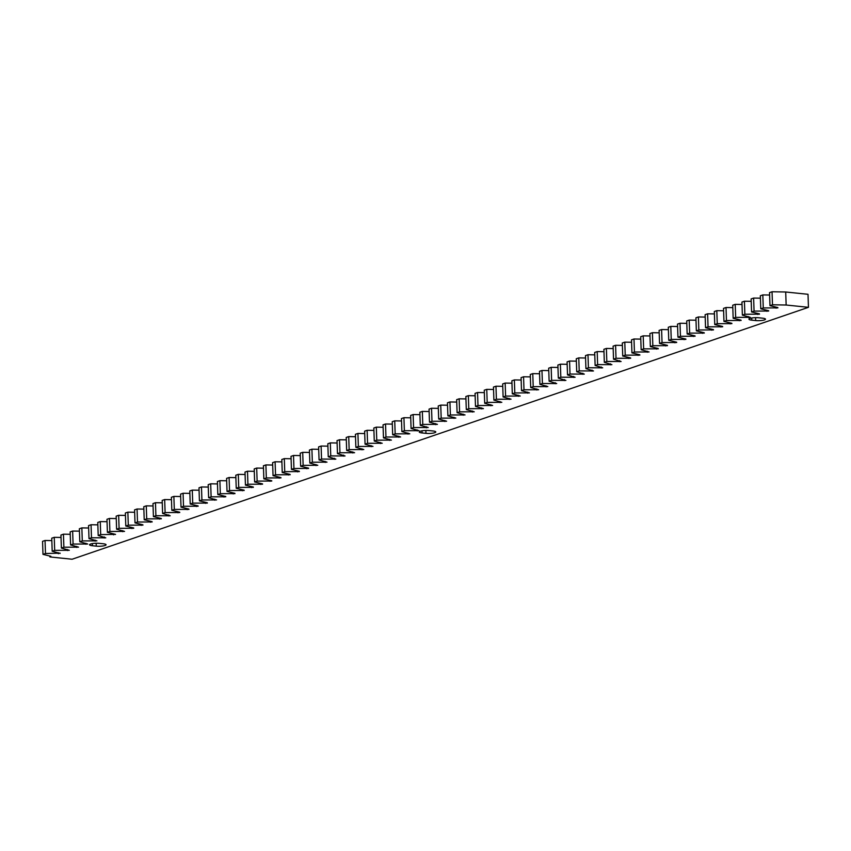 <?xml version="1.0" encoding="UTF-8"?>
<svg xmlns="http://www.w3.org/2000/svg" width="851" height="851" viewBox="0 0 851 851"><rect width="100%" height="100%" fill="white"/><g stroke="black" fill="none" stroke-linecap="round" stroke-linejoin="round"><path stroke-width="1.28" d="M777.857 307.573L769.974 305.647L772.485 304.786L786.143 305.02L808.45 307.328L72.112 559.235L49.901 556.937L50.869 556.288L42.986 554.363L45.475 553.512L60.102 553.15M768.655 310.721L760.773 308.796L763.262 307.945L777.899 307.881M759.454 313.87L751.571 311.945L754.06 311.094L768.698 311.03M741.051 320.167L733.158 318.242L735.658 317.391L750.295 317.327L742.37 315.093L744.859 314.242L759.496 314.179M731.849 323.316L723.956 321.391L726.446 320.54L741.093 320.476M722.637 326.465L714.755 324.539L717.244 323.688L731.892 323.625M713.436 329.614L705.553 327.688L708.043 326.837L722.68 326.773M704.234 332.762L696.352 330.837L698.841 329.986L713.478 329.922M695.033 335.911L687.151 333.986L689.64 333.135L704.277 333.071M685.832 339.06L677.949 337.134L680.438 336.283L695.076 336.219M676.63 342.208L668.748 340.283L671.237 339.432L685.874 339.368M667.429 345.346L659.546 343.432L662.035 342.581L676.673 342.517M658.227 348.495L650.345 346.58L652.834 345.719L667.471 345.666M639.824 354.793L631.931 352.867L634.431 352.016L649.068 351.963L641.143 349.729L643.633 348.867L658.27 348.814M630.623 357.941L622.73 356.016L625.219 355.165L639.867 355.112M308.53 468.135L300.648 466.21L303.137 465.359L317.774 465.295L309.849 463.061L312.338 462.21L326.986 462.146L319.051 459.912L321.54 459.061L335.837 459.125L328.252 456.764L330.752 455.913L345.038 455.976L337.464 453.615L339.953 452.764L354.59 452.7L346.665 450.466L349.155 449.615L363.792 449.551L355.867 447.318L358.356 446.467L372.993 446.403L365.068 444.169L367.558 443.318L382.195 443.254L374.27 441.02L376.759 440.169L391.396 440.105L383.471 437.871L385.96 437.02L400.598 436.957L392.673 434.723L395.162 433.872L409.799 433.819L401.874 431.574L404.363 430.723L419 430.67L411.076 428.436L413.565 427.574L428.213 427.521L420.277 425.287L422.766 424.426L437.414 424.372L429.478 422.139L431.978 421.277L446.615 421.224L438.69 418.99L441.18 418.139L455.817 418.075L447.892 415.841L450.381 414.99L465.018 414.926L457.093 412.692L459.583 411.841L474.22 411.778L466.295 409.544L468.784 408.693L483.421 408.629L475.496 406.395L477.985 405.544L492.623 405.48L484.698 403.246L487.187 402.395L501.824 402.332L493.899 400.098L496.388 399.247L511.025 399.183L503.101 396.949L505.59 396.098L520.227 396.034L512.302 393.8L514.791 392.949L529.439 392.885L521.503 390.652L523.993 389.801L538.64 389.737L530.705 387.503L533.205 386.652L547.842 386.588L539.917 384.354L542.406 383.503L556.692 383.567L549.118 381.205L551.608 380.354L565.894 380.418L558.32 378.057L560.809 377.206L575.095 377.27L567.521 374.908L570.01 374.057L584.297 374.121L576.723 371.759L579.212 370.908L593.498 370.972L585.924 368.611L588.413 367.76L602.699 367.823L595.126 365.462L597.615 364.611L611.901 364.675L604.327 362.313L606.816 361.462L621.102 361.526L613.528 359.165L616.018 358.314L630.665 358.26M299.329 471.284L291.446 469.358L293.935 468.507L308.573 468.444M290.127 474.433L282.245 472.507L284.734 471.656L299.371 471.592M280.926 477.581L273.043 475.656L275.533 474.805L290.17 474.741M271.724 480.73L263.842 478.805L266.331 477.954L280.968 477.89M262.523 483.879L254.64 481.953L257.13 481.102L271.767 481.038M253.321 487.027L245.439 485.102L247.928 484.251L262.565 484.187M244.12 490.176L236.238 488.251L238.727 487.4L253.364 487.336M234.919 493.325L227.026 491.399L229.525 490.548L244.163 490.484M225.717 496.463L217.824 494.548L220.313 493.697L234.961 493.633M207.304 502.76L199.421 500.845L201.91 499.984L216.548 499.931L208.623 497.697L211.112 496.835L225.76 496.782M198.102 505.909L190.22 503.994L192.709 503.132L207.346 503.079M188.901 509.058L181.018 507.132L183.508 506.281L198.145 506.228M179.699 512.206L171.817 510.281L174.306 509.43L188.943 509.377M161.296 518.504L153.414 516.578L155.903 515.727L170.189 515.791L162.615 513.43L165.105 512.579L179.742 512.525M152.095 521.652L144.213 519.727L146.702 518.876L161.339 518.812M142.894 524.801L135.011 522.876L137.5 522.025L152.138 521.961M133.692 527.95L125.799 526.024L128.299 525.173L142.936 525.11M60.113 553.448L52.188 551.214L54.677 550.363L69.314 550.299L61.389 548.065L63.878 547.214L78.515 547.15L70.59 544.917L73.08 544.066L87.717 544.002L79.792 541.768L82.281 540.917L96.918 540.853L88.993 538.619L91.483 537.768L105.769 537.832L98.195 535.47L100.684 534.619L115.545 534.396L107.396 532.322L109.885 531.471L124.533 531.407L116.598 529.173L119.087 528.322L133.735 528.258M762.634 318.178A6.319 1.298 -1.9 0 1 765.475 319.157A6.319 1.298 -1.9 0 1 762.166 320.412A6.319 1.298 -1.9 0 1 755.677 320.561L751.784 320.157A6.319 1.298 -1.9 0 1 748.944 319.178A6.319 1.298 -1.9 0 1 752.252 317.923A6.319 1.298 -1.9 0 1 758.752 317.774L762.634 318.178M103.226 543.768A6.319 1.298 -1.9 0 1 106.067 544.746A6.319 1.298 -1.9 0 1 102.758 546.002A6.319 1.298 -1.9 0 1 96.269 546.151L92.376 545.746A6.319 1.298 -1.9 0 1 89.536 544.768A6.319 1.298 -1.9 0 1 92.844 543.512A6.319 1.298 -1.9 0 1 99.344 543.364L103.226 543.768M432.936 430.968A6.319 1.298 -1.9 0 1 435.776 431.957A6.319 1.298 -1.9 0 1 432.468 433.202A6.319 1.298 -1.9 0 1 425.968 433.35L422.085 432.946A6.319 1.298 -1.9 0 1 419.245 431.968A6.319 1.298 -1.9 0 1 422.553 430.723A6.319 1.298 -1.9 0 1 429.042 430.574L432.936 430.968M49.901 556.937L49.869 556.043M42.986 554.363L42.55 541.332L45.039 540.481L45.475 553.512M52.188 551.214L51.751 538.194L54.241 537.332L54.677 550.363M61.389 548.065L60.953 535.045L63.442 534.183L63.878 547.214M70.59 544.917L70.154 531.896L72.643 531.045L73.08 544.066M79.792 541.768L79.356 528.748L81.856 527.897L82.281 540.917M88.993 538.619L88.557 525.599L91.057 524.748L91.483 537.768M98.195 535.47L97.769 522.45L100.258 521.599L100.684 534.619M107.396 532.322L106.971 519.301L109.46 518.45L109.885 531.471M116.598 529.173L116.172 516.153L118.661 515.302L119.087 528.322M125.799 526.024L125.374 513.004L127.863 512.153L128.299 525.173M135.011 522.876L134.575 509.855L137.064 509.004L137.5 522.025M144.213 519.727L143.776 506.707L146.266 505.856L146.702 518.876M153.414 516.578L152.978 503.558L155.467 502.707L155.903 515.727M162.615 513.43L162.179 500.409L164.668 499.558L165.105 512.579M171.817 510.281L171.381 497.261L173.87 496.41L174.306 509.43M181.018 507.132L180.582 494.112L183.082 493.261L183.508 506.281M190.22 503.994L189.784 490.963L192.283 490.112L192.709 503.132M199.421 500.845L198.996 487.814L201.485 486.963L201.91 499.984M208.623 497.697L208.197 484.666L210.686 483.815L211.112 496.835M217.824 494.548L217.399 481.517L219.888 480.666L220.313 493.697M227.026 491.399L226.6 478.368L229.089 477.517L229.525 490.548M236.238 488.251L235.801 475.22L238.291 474.369L238.727 487.4M245.439 485.102L245.003 472.071L247.492 471.22L247.928 484.251M254.64 481.953L254.204 468.922L256.694 468.071L257.13 481.102M263.842 478.805L263.406 465.774L265.895 464.923L266.331 477.954M273.043 475.656L272.607 462.636L275.096 461.774L275.533 474.805M282.245 472.507L281.809 459.487L284.308 458.625L284.734 471.656M291.446 469.358L291.01 456.338L293.51 455.476L293.935 468.507M300.648 466.21L300.222 453.189L302.711 452.338L303.137 465.359M309.849 463.061L309.424 450.041L311.913 449.19L312.338 462.21M319.051 459.912L318.625 446.892L321.114 446.041L321.54 459.061M328.252 456.764L327.826 443.743L330.316 442.892L330.752 455.913M337.464 453.615L337.028 440.595L339.517 439.744L339.953 452.764M346.665 450.466L346.229 437.446L348.719 436.595L349.155 449.615M355.867 447.318L355.431 434.297L357.92 433.446L358.356 446.467M365.068 444.169L364.632 431.149L367.121 430.298L367.558 443.318M374.27 441.02L373.834 428L376.323 427.149L376.759 440.169M383.471 437.871L383.035 424.851L385.535 424L385.96 437.02M392.673 434.723L392.237 421.702L394.736 420.851L395.162 433.872M401.874 431.574L401.449 418.554L403.938 417.703L404.363 430.723M411.076 428.436L410.65 415.405L413.139 414.554L413.565 427.574M420.277 425.287L419.851 412.256L422.341 411.405L422.766 424.426M429.478 422.139L429.053 409.108L431.542 408.257L431.978 421.277M438.69 418.99L438.254 405.959L440.744 405.108L441.18 418.139M447.892 415.841L447.456 402.81L449.945 401.959L450.381 414.99M457.093 412.692L456.657 399.662L459.146 398.811L459.583 411.841M466.295 409.544L465.859 396.513L468.348 395.662L468.784 408.693M475.496 406.395L475.06 393.364L477.549 392.513L477.985 405.544M484.698 403.246L484.262 390.215L486.761 389.364L487.187 402.395M493.899 400.098L493.463 387.077L495.963 386.216L496.388 399.247M503.101 396.949L502.675 383.929L505.164 383.067L505.59 396.098M512.302 393.8L511.876 380.78L514.366 379.918L514.791 392.949M521.503 390.652L521.078 377.631L523.567 376.78L523.993 389.801M530.705 387.503L530.279 374.483L532.769 373.632L533.205 386.652M539.917 384.354L539.481 371.334L541.97 370.483L542.406 383.503M549.118 381.205L548.682 368.185L551.171 367.334L551.608 380.354M558.32 378.057L557.884 365.036L560.373 364.185L560.809 377.206M567.521 374.908L567.085 361.888L569.574 361.037L570.01 374.057M576.723 371.759L576.287 358.739L578.776 357.888L579.212 370.908M585.924 368.611L585.488 355.59L587.988 354.739L588.413 367.76M595.126 365.462L594.689 352.442L597.189 351.591L597.615 364.611M604.327 362.313L603.902 349.293L606.391 348.442L606.816 361.462M613.528 359.165L613.103 346.144L615.592 345.293L616.018 358.314M622.73 356.016L622.304 342.996L624.794 342.145L625.219 355.165M631.931 352.867L631.506 339.847L633.995 338.996L634.431 352.016M641.143 349.729L640.707 336.698L643.196 335.847L643.633 348.867M650.345 346.58L649.909 333.549L652.398 332.698L652.834 345.719M659.546 343.432L659.11 330.401L661.599 329.55L662.035 342.581M668.748 340.283L668.312 327.252L670.801 326.401L671.237 339.432M677.949 337.134L677.513 324.103L680.002 323.252L680.438 336.283M687.151 333.986L686.714 320.955L689.214 320.104L689.64 333.135M696.352 330.837L695.916 317.806L698.416 316.955L698.841 329.986M705.553 327.688L705.128 314.657L707.617 313.806L708.043 326.837M714.755 324.539L714.329 311.509L716.819 310.658L717.244 323.688M723.956 321.391L723.531 308.37L726.02 307.509L726.446 320.54M733.158 318.242L732.732 305.222L735.221 304.36L735.658 317.391M742.37 315.093L741.934 302.073L744.423 301.222L744.859 314.242M751.571 311.945L751.135 298.924L753.624 298.073L754.06 311.094M760.773 308.796L760.337 295.776L762.826 294.925L763.262 307.945M769.974 305.647L769.538 292.627L772.048 291.765L772.485 304.786M786.143 305.02L785.707 291.999L808.014 294.297L808.45 307.328M785.707 291.999L772.048 291.765M769.623 295.031L762.826 294.925M760.422 298.18L753.624 298.073M751.22 301.328L744.423 301.222M742.008 304.477L735.221 304.36M732.807 307.626L726.02 307.509M723.605 310.775L716.819 310.658M714.404 313.923L707.617 313.806M705.202 317.072L698.416 316.955M696.001 320.221L689.214 320.104M686.8 323.369L680.002 323.252M677.598 326.518L670.801 326.401M668.397 329.667L661.599 329.55M659.195 332.815L652.398 332.698M649.994 335.964L643.196 335.847M640.782 339.113L633.995 338.996M631.58 342.262L624.794 342.145M622.379 345.41L615.592 345.293M613.177 348.559L606.391 348.442M603.976 351.708L597.189 351.591M594.775 354.856L587.988 354.739M585.573 358.005L578.776 357.888M576.372 361.154L569.574 361.037M567.17 364.302L560.373 364.185M557.969 367.451L551.171 367.334M548.767 370.589L541.97 370.483M539.555 373.738L532.769 373.632M530.354 376.887L523.567 376.78M521.152 380.035L514.366 379.918M511.951 383.184L505.164 383.067M502.75 386.333L495.963 386.216M493.548 389.481L486.761 389.364M484.347 392.63L477.549 392.513M475.145 395.779L468.348 395.662M465.944 398.928L459.146 398.811M456.742 402.076L449.945 401.959M447.541 405.225L440.744 405.108M438.329 408.374L431.542 408.257M429.127 411.522L422.341 411.405M419.926 414.671L413.139 414.554M410.725 417.82L403.938 417.703M401.523 420.968L394.736 420.851M392.322 424.117L385.535 424M383.12 427.266L376.323 427.149M373.919 430.415L367.121 430.298M364.717 433.563L357.92 433.446M355.516 436.712L348.719 436.595M346.314 439.861L339.517 439.744M337.102 443.009L330.316 442.892M327.901 446.147L321.114 446.041M318.7 449.296L311.913 449.19M309.498 452.445L302.711 452.338M300.297 455.593L293.51 455.476M291.095 458.742L284.308 458.625M281.894 461.891L275.096 461.774M272.692 465.04L265.895 464.923M263.491 468.188L256.694 468.071M254.289 471.337L247.492 471.22M245.088 474.486L238.291 474.369M235.876 477.634L229.089 477.517M226.674 480.783L219.888 480.666M217.473 483.932L210.686 483.815M208.272 487.08L201.485 486.963M199.07 490.229L192.283 490.112M189.869 493.378L183.082 493.261M180.667 496.527L173.87 496.41M171.466 499.675L164.668 499.558M162.264 502.824L155.467 502.707M153.063 505.973L146.266 505.856M143.862 509.121L137.064 509.004M134.649 512.27L127.863 512.153M125.448 515.419L118.661 515.302M116.247 518.567L109.46 518.45M107.045 521.706L100.258 521.599M97.844 524.854L91.057 524.748M88.642 528.003L81.856 527.897M79.441 531.152L72.643 531.045M70.239 534.3L63.442 534.183M61.038 537.449L54.241 537.332M51.837 540.598L45.039 540.481M425.968 433.35L425.872 430.457M422.085 432.946L422.011 430.808M96.269 546.151L96.174 543.257M92.376 545.746L92.312 543.598M755.677 320.561L755.582 317.668M751.784 320.157L751.72 318.008M776.123 308.168L776.091 307.147M766.921 311.317L766.889 310.285M757.72 314.455L757.688 313.434M748.518 317.604L748.486 316.583M739.317 320.753L739.285 319.731M730.115 323.901L730.084 322.88M720.914 327.05L720.882 326.029M711.713 330.199L711.681 329.177M702.511 333.347L702.479 332.326M693.31 336.496L693.267 335.475M684.108 339.645L684.066 338.624M674.896 342.793L674.864 341.772M665.695 345.942L665.663 344.921M656.493 349.091L656.461 348.07M647.292 352.24L647.26 351.218M638.09 355.388L638.059 354.367M628.889 358.537L628.857 357.516M619.688 361.686L619.656 360.664M610.486 364.834L610.454 363.813M601.285 367.983L601.253 366.962M592.083 371.132L592.041 370.111M582.882 374.28L582.839 373.259M573.67 377.429L573.638 376.408M564.468 380.578L564.436 379.557M555.267 383.727L555.235 382.705M546.065 386.875L546.034 385.843M536.864 390.013L536.832 388.992M527.663 393.162L527.631 392.141M518.461 396.311L518.429 395.29M509.26 399.459L509.228 398.438M500.058 402.608L500.026 401.587M490.857 405.757L490.814 404.736M481.655 408.905L481.613 407.884M472.443 412.054L472.411 411.033M463.242 415.203L463.21 414.182M454.04 418.352L454.009 417.33M444.839 421.5L444.807 420.479M435.638 424.649L435.606 423.628M426.436 427.798L426.404 426.776M417.235 430.946L417.203 429.925M408.033 434.095L408.001 433.074M398.832 437.244L398.8 436.223M389.63 440.392L389.588 439.371M380.429 443.541L380.386 442.52M371.217 446.69L371.185 445.669M362.015 449.839L361.983 448.817M352.814 452.987L352.782 451.966M343.613 456.136L343.581 455.115M334.411 459.285L334.379 458.264M325.21 462.433L325.178 461.402M316.008 465.582L315.976 464.55M306.807 468.72L306.775 467.699M297.605 471.869L297.573 470.848M288.404 475.018L288.361 473.996M279.202 478.166L279.16 477.145M269.99 481.315L269.958 480.294M260.789 484.464L260.757 483.442M251.588 487.612L251.556 486.591M242.386 490.761L242.354 489.74M233.185 493.91L233.153 492.889M223.983 497.058L223.951 496.037M214.782 500.207L214.75 499.186M205.58 503.356L205.548 502.335M196.379 506.505L196.347 505.483M187.177 509.653L187.135 508.632M177.976 512.802L177.933 511.781M168.764 515.951L168.732 514.929M159.562 519.099L159.531 518.078M150.361 522.248L150.329 521.227M141.16 525.397L141.128 524.376M131.958 528.545L131.926 527.524M122.757 531.694L122.725 530.673M113.555 534.843L113.523 533.822M104.354 537.992L104.322 536.97M95.152 541.14L95.121 540.108M85.951 544.278L85.908 543.257M76.75 547.427L76.707 546.406M67.537 550.576L67.506 549.555M58.336 553.724L58.304 552.703"/></g></svg>
